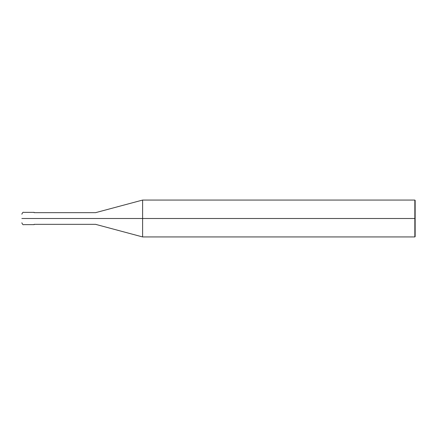 <?xml version="1.0" encoding="UTF-8"?>
<svg xmlns="http://www.w3.org/2000/svg" width="437" height="437" viewBox="0 0 437 437"><rect width="100%" height="100%" fill="white"/><g stroke="black" fill="none" stroke-linecap="round" stroke-linejoin="round"><path stroke-width="0.66" d="M32.606 218.5C32.606 226.426 32.606 226.426 32.606 218.5C32.606 210.574 32.606 210.574 32.606 218.5L23.696 218.5C23.696 210.574 23.696 210.574 23.696 218.5L21.85 218.5C21.85 212.956 21.85 212.956 21.85 218.5C21.85 224.044 21.85 224.044 21.85 218.5L23.696 218.5C23.696 210.574 23.696 210.574 23.696 218.5C23.696 226.426 23.696 226.426 23.696 218.5C23.696 226.426 23.696 226.426 23.696 218.5L32.606 218.5C32.606 226.426 32.606 226.426 32.606 218.5C32.606 210.574 32.606 210.574 32.606 218.5C32.606 210.574 32.606 210.574 32.606 218.5C32.606 226.426 32.606 226.426 32.606 218.5L34.141 218.5C34.141 210.574 34.141 210.574 34.141 218.5L32.606 218.5M415.15 218.5L415.15 236.63L415.15 200.37L415.15 218.5L414.844 218.5L414.844 200.064L414.844 218.5L142.609 218.5L142.609 200.064L142.609 218.5L95.594 218.5C95.594 210.973 95.594 210.973 95.594 218.5L34.141 218.5C34.141 210.574 34.141 210.574 34.141 218.5C34.141 226.426 34.141 226.426 34.141 218.5C34.141 226.426 34.141 226.426 34.141 218.5L95.594 218.5C95.594 210.973 95.594 210.973 95.594 218.5C95.594 226.027 95.594 226.027 95.594 218.5C95.594 226.027 95.594 226.027 95.594 218.5L142.609 218.5L142.609 200.064L142.609 236.936L142.609 218.5L142.609 236.936L142.609 218.5L414.844 218.5L414.844 200.064L414.844 236.936L414.844 218.5L414.844 236.936L414.844 218.5L415.15 218.5L415.15 236.63L415.15 218.5M23.696 212.355C23.106 211.983 22.489 212.595 21.85 214.196M23.691 212.355L34.141 212.355M23.696 224.645C23.106 225.017 22.489 224.405 21.85 222.804M23.691 224.645L34.141 224.645M34.141 212.661L95.594 212.661L142.609 200.064L414.844 200.064L415.15 200.37M34.141 224.339L95.594 224.339L142.609 236.936L414.844 236.936L415.15 236.63"/></g></svg>
